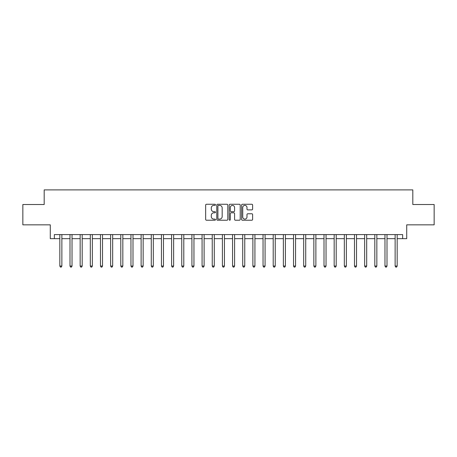 <?xml version="1.0" encoding="UTF-8"?>
<svg xmlns="http://www.w3.org/2000/svg" width="457" height="457" viewBox="0 0 457 457"><rect width="100%" height="100%" fill="white"/><g stroke="black" fill="none" stroke-linecap="round" stroke-linejoin="round"><path stroke-width="0.69" d="M215.493 204.822A0.56 0.56 0 0 0 214.939 204.262L206.461 204.262A0.8 0.8 0 0 0 205.661 205.062L205.661 219.423A0.8 0.8 0 0 0 206.461 220.223L214.939 220.223A0.56 0.56 0 0 0 215.493 219.663A0.56 0.56 0 0 0 214.939 219.103L213.842 219.103A2.553 2.553 0 0 1 211.288 216.549L211.288 215.356A2.553 2.553 0 0 1 213.842 212.802L214.939 212.802A0.56 0.56 0 0 0 215.493 212.242A0.56 0.56 0 0 0 214.939 211.682L213.842 211.682A2.553 2.553 0 0 1 211.288 209.129L211.288 207.935A2.553 2.553 0 0 1 213.842 205.382L214.939 205.382A0.56 0.56 0 0 0 215.493 204.822M251.818 209.889A0.8 0.8 0 0 0 252.618 209.089L252.618 205.062A0.8 0.8 0 0 0 251.818 204.262L242.404 204.262A0.8 0.8 0 0 0 241.604 205.062L241.604 219.423A0.8 0.8 0 0 0 242.404 220.223L251.818 220.223A0.8 0.8 0 0 0 252.618 219.423L252.618 214.556A0.8 0.8 0 0 0 251.818 213.762L247.791 213.762A0.8 0.8 0 0 0 246.991 214.556L246.991 216.972A2.136 2.136 0 0 1 244.855 219.103A2.136 2.136 0 0 1 242.724 216.972L242.724 207.518A2.136 2.136 0 0 1 244.855 205.382A2.136 2.136 0 0 1 246.991 207.518L246.991 209.089A0.8 0.8 0 0 0 247.791 209.889L251.818 209.889M54.349 238.663L54.349 234.595L402.651 234.595L402.651 238.663L406.719 238.663L406.719 224.844L434.15 224.844L434.15 204.519L412.814 204.519L412.814 189.889L44.186 189.889L44.186 204.519L22.85 204.519L22.85 224.844L50.281 224.844L50.281 238.663L59.833 238.663M227.803 205.062A0.8 0.8 0 0 0 227.003 204.262L217.589 204.262A0.8 0.8 0 0 0 216.789 205.062L216.789 219.423A0.8 0.8 0 0 0 217.589 220.223L227.003 220.223A0.8 0.8 0 0 0 227.803 219.423L227.803 205.062M229.997 204.262L239.411 204.262A0.8 0.8 0 0 1 240.211 205.062L240.211 219.423A0.8 0.8 0 0 1 239.411 220.223L235.384 220.223A0.8 0.8 0 0 1 234.584 219.423L234.584 213.602A0.8 0.8 0 0 0 233.784 212.802L231.111 212.802A0.8 0.8 0 0 0 230.317 213.602L230.317 219.663A0.56 0.56 0 0 1 229.757 220.223A0.56 0.56 0 0 1 229.197 219.663L229.197 205.062A0.8 0.8 0 0 1 229.997 204.262M61.866 238.663L69.995 238.663M72.029 238.663L80.158 238.663M82.186 238.663L90.315 238.663M92.348 238.663L100.477 238.663M102.511 238.663L110.64 238.663M112.668 238.663L120.797 238.663M122.83 238.663L130.959 238.663M132.993 238.663L141.122 238.663M143.15 238.663L151.278 238.663M153.312 238.663L161.441 238.663M163.475 238.663L171.603 238.663M173.631 238.663L181.76 238.663M183.794 238.663L191.923 238.663M193.957 238.663L202.08 238.663M204.113 238.663L212.242 238.663M214.276 238.663L222.405 238.663M224.438 238.663L232.562 238.663M234.595 238.663L242.724 238.663M244.758 238.663L252.887 238.663M254.92 238.663L263.043 238.663M265.077 238.663L273.206 238.663M275.24 238.663L283.369 238.663M285.397 238.663L293.525 238.663M295.559 238.663L303.688 238.663M305.722 238.663L313.85 238.663M315.878 238.663L324.007 238.663M326.041 238.663L334.17 238.663M336.203 238.663L344.332 238.663M346.36 238.663L354.489 238.663M356.523 238.663L364.652 238.663M366.685 238.663L374.814 238.663M376.842 238.663L384.971 238.663M387.005 238.663L395.134 238.663M397.167 238.663L402.651 238.663M218.469 205.382A0.56 0.56 0 0 0 217.909 205.941L217.909 218.549A0.56 0.56 0 0 0 218.469 219.103L219.623 219.103A2.553 2.553 0 0 0 222.176 216.549L222.176 207.935A2.553 2.553 0 0 0 219.623 205.382L218.469 205.382M234.584 207.558A2.136 2.136 0 0 0 232.447 205.422A2.136 2.136 0 0 0 230.317 207.558L230.317 210.888A0.8 0.8 0 0 0 231.111 211.682L233.784 211.682A0.8 0.8 0 0 0 234.584 210.888L234.584 207.558M61.969 234.595L61.924 234.698A0.811 0.811 0 0 0 61.866 235.001L61.866 266.054L59.833 266.054L59.833 235.001A0.811 0.811 0 0 0 59.776 234.698L59.736 234.595M61.866 266.054L61.255 267.111L60.444 267.111L59.833 266.054M72.126 234.595L72.086 234.698A0.811 0.811 0 0 0 72.029 235.001L72.029 266.054L69.995 266.054L69.995 235.001A0.811 0.811 0 0 0 69.938 234.698L69.892 234.595M72.029 266.054L71.418 267.111L70.606 267.111L69.995 266.054M82.289 234.595L82.249 234.698A0.811 0.811 0 0 0 82.186 235.001L82.186 266.054L80.158 266.054L80.158 235.001A0.811 0.811 0 0 0 80.095 234.698L80.055 234.595M82.186 266.054L81.58 267.111L80.763 267.111L80.158 266.054M92.451 234.595L92.405 234.698A0.811 0.811 0 0 0 92.348 235.001L92.348 266.054L90.315 266.054L90.315 235.001A0.811 0.811 0 0 0 90.258 234.698L90.218 234.595M92.348 266.054L91.737 267.111L90.926 267.111L90.315 266.054M102.608 234.595L102.568 234.698A0.811 0.811 0 0 0 102.511 235.001L102.511 266.054L100.477 266.054L100.477 235.001A0.811 0.811 0 0 0 100.42 234.698L100.374 234.595M102.511 266.054L101.9 267.111L101.088 267.111L100.477 266.054M112.77 234.595L112.73 234.698A0.811 0.811 0 0 0 112.668 235.001L112.668 266.054L110.64 266.054L110.64 235.001A0.811 0.811 0 0 0 110.577 234.698L110.537 234.595M112.668 266.054L112.062 267.111L111.245 267.111L110.64 266.054M122.933 234.595L122.887 234.698A0.811 0.811 0 0 0 122.83 235.001L122.83 266.054L120.797 266.054L120.797 235.001A0.811 0.811 0 0 0 120.739 234.698L120.699 234.595M122.83 266.054L122.219 267.111L121.408 267.111L120.797 266.054M133.09 234.595L133.05 234.698A0.811 0.811 0 0 0 132.993 235.001L132.993 266.054L130.959 266.054L130.959 235.001A0.811 0.811 0 0 0 130.902 234.698L130.856 234.595M132.993 266.054L132.381 267.111L131.57 267.111L130.959 266.054M143.252 234.595L143.212 234.698A0.811 0.811 0 0 0 143.15 235.001L143.15 266.054L141.122 266.054L141.122 235.001A0.811 0.811 0 0 0 141.059 234.698L141.019 234.595M143.15 266.054L142.544 267.111L141.727 267.111L141.122 266.054M153.409 234.595L153.369 234.698A0.811 0.811 0 0 0 153.312 235.001L153.312 266.054L151.278 266.054L151.278 235.001A0.811 0.811 0 0 0 151.221 234.698L151.181 234.595M153.312 266.054L152.701 267.111L151.89 267.111L151.278 266.054M163.572 234.595L163.532 234.698A0.811 0.811 0 0 0 163.475 235.001L163.475 266.054L161.441 266.054L161.441 235.001A0.811 0.811 0 0 0 161.384 234.698L161.338 234.595M163.475 266.054L162.863 267.111L162.052 267.111L161.441 266.054M173.734 234.595L173.694 234.698A0.811 0.811 0 0 0 173.631 235.001L173.631 266.054L171.603 266.054L171.603 235.001A0.811 0.811 0 0 0 171.541 234.698L171.501 234.595M173.631 266.054L173.026 267.111L172.209 267.111L171.603 266.054M183.891 234.595L183.851 234.698A0.811 0.811 0 0 0 183.794 235.001L183.794 266.054L181.76 266.054L181.76 235.001A0.811 0.811 0 0 0 181.703 234.698L181.663 234.595M183.794 266.054L183.183 267.111L182.372 267.111L181.76 266.054M194.054 234.595L194.014 234.698A0.811 0.811 0 0 0 193.957 235.001L193.957 266.054L191.923 266.054L191.923 235.001A0.811 0.811 0 0 0 191.866 234.698L191.82 234.595M193.957 266.054L193.345 267.111L192.534 267.111L191.923 266.054M204.216 234.595L204.176 234.698A0.811 0.811 0 0 0 204.113 235.001L204.113 266.054L202.08 266.054L202.08 235.001A0.811 0.811 0 0 0 202.023 234.698L201.983 234.595M204.113 266.054L203.508 267.111L202.691 267.111L202.08 266.054M214.373 234.595L214.333 234.698A0.811 0.811 0 0 0 214.276 235.001L214.276 266.054L212.242 266.054L212.242 235.001A0.811 0.811 0 0 0 212.185 234.698L212.145 234.595M214.276 266.054L213.665 267.111L212.853 267.111L212.242 266.054M224.536 234.595L224.496 234.698A0.811 0.811 0 0 0 224.438 235.001L224.438 266.054L222.405 266.054L222.405 235.001A0.811 0.811 0 0 0 222.348 234.698L222.302 234.595M224.438 266.054L223.827 267.111L223.016 267.111L222.405 266.054M234.698 234.595L234.652 234.698A0.811 0.811 0 0 0 234.595 235.001L234.595 266.054L232.562 266.054L232.562 235.001A0.811 0.811 0 0 0 232.504 234.698L232.464 234.595M234.595 266.054L233.984 267.111L233.173 267.111L232.562 266.054M244.855 234.595L244.815 234.698A0.811 0.811 0 0 0 244.758 235.001L244.758 266.054L242.724 266.054L242.724 235.001A0.811 0.811 0 0 0 242.667 234.698L242.627 234.595M244.758 266.054L244.147 267.111L243.335 267.111L242.724 266.054M255.017 234.595L254.977 234.698A0.811 0.811 0 0 0 254.92 235.001L254.92 266.054L252.887 266.054L252.887 235.001A0.811 0.811 0 0 0 252.824 234.698L252.784 234.595M254.92 266.054L254.309 267.111L253.492 267.111L252.887 266.054M265.18 234.595L265.134 234.698A0.811 0.811 0 0 0 265.077 235.001L265.077 266.054L263.043 266.054L263.043 235.001A0.811 0.811 0 0 0 262.986 234.698L262.946 234.595M265.077 266.054L264.466 267.111L263.655 267.111L263.043 266.054M275.337 234.595L275.297 234.698A0.811 0.811 0 0 0 275.24 235.001L275.24 266.054L273.206 266.054L273.206 235.001A0.811 0.811 0 0 0 273.149 234.698L273.109 234.595M275.24 266.054L274.628 267.111L273.817 267.111L273.206 266.054M285.499 234.595L285.459 234.698A0.811 0.811 0 0 0 285.397 235.001L285.397 266.054L283.369 266.054L283.369 235.001A0.811 0.811 0 0 0 283.306 234.698L283.266 234.595M285.397 266.054L284.791 267.111L283.974 267.111L283.369 266.054M295.662 234.595L295.616 234.698A0.811 0.811 0 0 0 295.559 235.001L295.559 266.054L293.525 266.054L293.525 235.001A0.811 0.811 0 0 0 293.468 234.698L293.428 234.595M295.559 266.054L294.948 267.111L294.137 267.111L293.525 266.054M305.819 234.595L305.779 234.698A0.811 0.811 0 0 0 305.722 235.001L305.722 266.054L303.688 266.054L303.688 235.001A0.811 0.811 0 0 0 303.631 234.698L303.591 234.595M305.722 266.054L305.11 267.111L304.299 267.111L303.688 266.054M315.981 234.595L315.941 234.698A0.811 0.811 0 0 0 315.878 235.001L315.878 266.054L313.85 266.054L313.85 235.001A0.811 0.811 0 0 0 313.788 234.698L313.748 234.595M315.878 266.054L315.273 267.111L314.456 267.111L313.85 266.054M326.144 234.595L326.098 234.698A0.811 0.811 0 0 0 326.041 235.001L326.041 266.054L324.007 266.054L324.007 235.001A0.811 0.811 0 0 0 323.95 234.698L323.91 234.595M326.041 266.054L325.43 267.111L324.619 267.111L324.007 266.054M336.301 234.595L336.261 234.698A0.811 0.811 0 0 0 336.203 235.001L336.203 266.054L334.17 266.054L334.17 235.001A0.811 0.811 0 0 0 334.113 234.698L334.067 234.595M336.203 266.054L335.592 267.111L334.781 267.111L334.17 266.054M346.463 234.595L346.423 234.698A0.811 0.811 0 0 0 346.36 235.001L346.36 266.054L344.332 266.054L344.332 235.001A0.811 0.811 0 0 0 344.27 234.698L344.23 234.595M346.36 266.054L345.755 267.111L344.938 267.111L344.332 266.054M356.626 234.595L356.58 234.698A0.811 0.811 0 0 0 356.523 235.001L356.523 266.054L354.489 266.054L354.489 235.001A0.811 0.811 0 0 0 354.432 234.698L354.392 234.595M356.523 266.054L355.912 267.111L355.1 267.111L354.489 266.054M366.782 234.595L366.743 234.698A0.811 0.811 0 0 0 366.685 235.001L366.685 266.054L364.652 266.054L364.652 235.001A0.811 0.811 0 0 0 364.595 234.698L364.549 234.595M366.685 266.054L366.074 267.111L365.263 267.111L364.652 266.054M376.945 234.595L376.905 234.698A0.811 0.811 0 0 0 376.842 235.001L376.842 266.054L374.814 266.054L374.814 235.001A0.811 0.811 0 0 0 374.751 234.698L374.711 234.595M376.842 266.054L376.237 267.111L375.42 267.111L374.814 266.054M387.108 234.595L387.062 234.698A0.811 0.811 0 0 0 387.005 235.001L387.005 266.054L384.971 266.054L384.971 235.001A0.811 0.811 0 0 0 384.914 234.698L384.874 234.595M387.005 266.054L386.394 267.111L385.582 267.111L384.971 266.054M397.264 234.595L397.224 234.698A0.811 0.811 0 0 0 397.167 235.001L397.167 266.054L395.134 266.054L395.134 235.001A0.811 0.811 0 0 0 395.077 234.698L395.031 234.595M397.167 266.054L396.556 267.111L395.745 267.111L395.134 266.054"/></g></svg>
